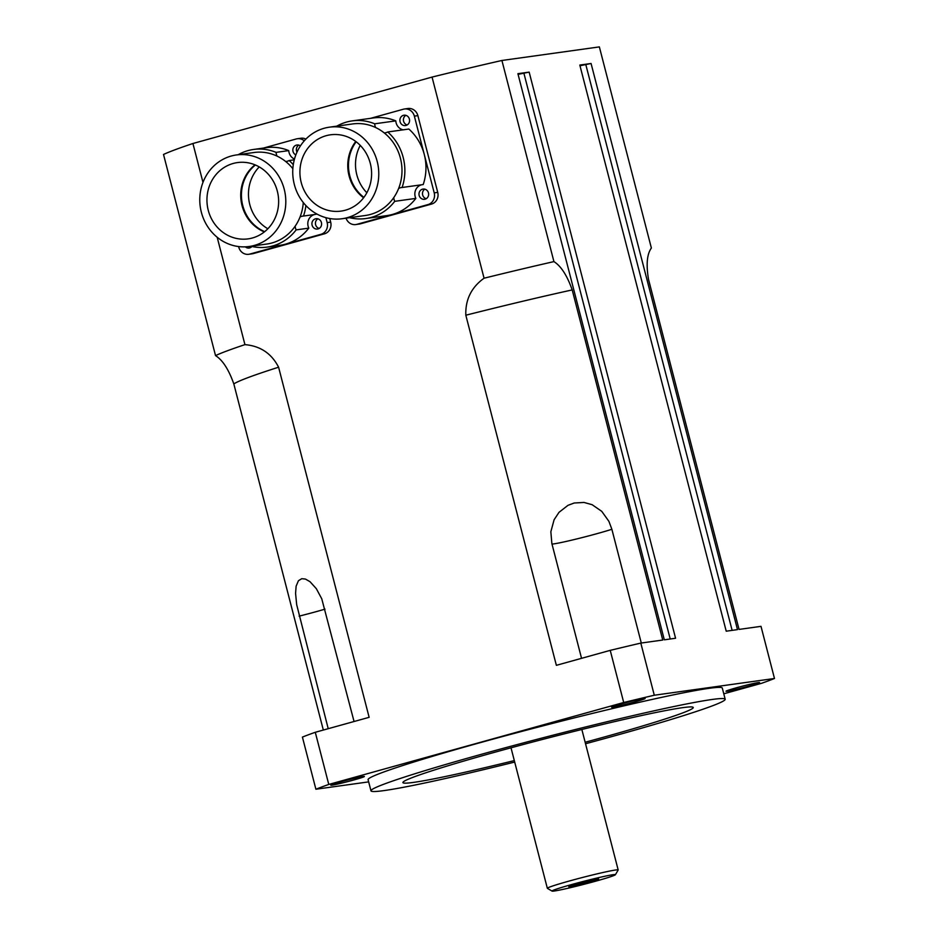 <?xml version="1.0" encoding="UTF-8"?>
<svg xmlns="http://www.w3.org/2000/svg" width="938" height="938" viewBox="0 0 938 938"><rect width="100%" height="100%" fill="white"/><g stroke="black" fill="none" stroke-linecap="round" stroke-linejoin="round"><path stroke-width="1.41" d="M514.692 762.066A182.922 8.301 -14.5 0 1 370.979 790.84A182.922 8.301 -14.5 0 1 513.004 745.687A182.922 8.301 -14.5 0 1 712.094 699.478A182.922 8.301 -14.5 0 1 725.18 699.232A182.922 8.301 -14.5 0 1 585.535 743.752M585.148 742.263A149.951 6.801 165.5 0 0 693.229 707.416A149.951 6.801 165.5 0 0 682.524 707.686A149.951 6.801 165.5 0 0 520.191 745.335A149.951 6.801 165.5 0 0 402.894 782.503A149.951 6.801 165.5 0 0 413.623 782.386A149.951 6.801 165.5 0 0 514.305 760.589M597.529 879.012A15.407 0.704 -14.5 0 1 598.62 878.965A15.407 0.704 -14.5 0 1 583.893 883.526A15.407 0.704 -14.5 0 1 568.815 886.68A15.407 0.704 -14.5 0 1 581.056 882.822A15.407 0.704 -14.5 0 1 597.529 879.012M613.065 874.697A32.736 1.489 -14.5 0 1 615.398 874.72A32.736 1.489 -14.5 0 1 584.093 884.288A32.736 1.489 -14.5 0 1 552.072 891.1A32.736 1.489 -14.5 0 1 576.741 883.15A32.736 1.489 -14.5 0 1 613.065 874.697M615.398 874.72L618.154 870.042A36.582 1.665 165.5 0 0 618.177 869.96A36.582 1.665 165.5 0 0 615.562 870.007A36.582 1.665 165.5 0 0 575.744 879.258A36.582 1.665 165.5 0 0 547.335 888.286A36.582 1.665 165.5 0 0 547.393 888.345L552.072 891.1M264.668 231.651A38.517 35.796 82.1 0 1 241.816 200.861A38.517 35.796 82.1 0 1 255.382 164.994M259.24 166.917A38.517 35.796 -97.9 0 0 267.858 228.755M363.909 197.367A38.517 35.796 82.1 0 1 356.159 141.779M360.251 145.402A38.517 35.796 -97.9 0 0 366.852 192.759M727.255 691.212A17.33 0.786 -14.5 0 1 726.012 691.236A17.33 0.786 -14.5 0 1 739.472 686.956A17.33 0.786 -14.5 0 1 758.338 682.583A17.33 0.786 -14.5 0 1 759.569 682.559A17.33 0.786 -14.5 0 1 746.12 686.839A17.33 0.786 -14.5 0 1 727.255 691.212M332.04 785.153A17.33 0.786 -14.5 0 1 330.809 785.176A17.33 0.786 -14.5 0 1 344.258 780.897A17.33 0.786 -14.5 0 1 363.123 776.512A17.33 0.786 -14.5 0 1 364.366 776.488A17.33 0.786 -14.5 0 1 350.906 780.768A17.33 0.786 -14.5 0 1 332.04 785.153M612.831 707.158A17.33 0.786 -14.5 0 1 611.588 707.182A17.33 0.786 -14.5 0 1 625.036 702.902A17.33 0.786 -14.5 0 1 643.902 698.517A17.33 0.786 -14.5 0 1 645.145 698.493A17.33 0.786 -14.5 0 1 631.696 702.773A17.33 0.786 -14.5 0 1 612.831 707.158M370.979 790.84L368.095 779.666A182.922 8.301 -14.5 0 1 510.12 734.513A182.922 8.301 -14.5 0 1 709.21 688.304A182.922 8.301 -14.5 0 1 722.295 688.058L725.18 699.232M315.895 789.233L302.411 737.092A250.317 11.35 -14.5 0 1 315.285 732.285L328.769 784.438A250.317 11.35 165.5 0 0 315.895 789.233L368.657 781.882M623.711 702.503L610.228 650.362A250.317 11.35 -14.5 0 1 640.806 643.093L654.29 695.234A250.317 11.35 165.5 0 0 623.711 702.503L328.769 784.438M723.773 693.803L761.609 683.298A250.317 11.35 165.5 0 0 774.483 678.491L760.999 626.35L739.05 629.41L648.498 279.301C646.048 264.481 646.997 254.057 651.371 248.031L599.359 46.9L501.912 60.478L553.924 261.608C561.006 266.04 567.103 275.479 572.203 289.924L662.744 640.033L640.806 643.093M315.285 732.285L369.138 717.324L278.598 367.215C271.563 353.485 260.342 345.958 244.935 344.633L217.17 237.244M202.983 182.394L192.923 143.502L432.055 77.08L484.067 278.211C471.368 287.345 465.283 299.679 465.823 315.215L556.363 665.323L610.228 650.362M654.29 695.234L774.483 678.491M529.161 72.12L517.905 73.68L664.315 639.822L675.571 638.25L529.161 72.12L518.081 74.372M726.223 631.192L737.491 629.621L591.069 63.491L579.813 65.062L726.223 631.192M328.218 728.697L296.666 604.611L295.576 593.379L296.127 586.168L298.436 580.704L301.778 578.687L305.425 579.063L310.021 581.701L316.329 588.677L321.757 598.796L354.06 721.521M581.548 658.324L551.861 543.536L550.852 531.74L554.1 519.758L559.013 512.324L568.006 505.312L574.22 503.003L583.975 502.44L592.113 504.691L601.762 511.351L608.914 521.364L611.869 529.278L641.287 643.022M323.329 730.057L233.82 383.923C228.708 369.478 222.611 360.04 215.529 355.596A231.065 10.482 -14.5 0 1 244.935 344.633M484.067 278.211A231.065 10.482 -14.5 0 1 553.924 261.608M432.055 77.08A231.065 10.482 -14.5 0 1 501.912 60.478M215.529 355.596L163.517 154.465A231.065 10.482 -14.5 0 1 192.923 143.502M579.989 65.754L591.069 63.491M732.132 630.371L585.898 64.933M670.213 639.001L523.979 73.551M303.291 202.514A46.208 42.949 82.1 0 1 300.043 216.995A46.208 42.949 82.1 0 1 295.165 226.175A46.208 42.949 82.1 0 1 266.755 244.044L249.168 246.495A46.208 42.949 82.1 0 1 201.353 212.234A46.208 42.949 82.1 0 1 236.411 154.958A46.208 42.949 82.1 0 1 276.745 173.131A46.208 42.949 82.1 0 1 282.455 219.445A46.208 42.949 82.1 0 1 249.168 246.495M236.411 154.958L254.01 152.507A46.208 42.949 82.1 0 1 277.038 156.095A46.208 42.949 82.1 0 1 285.691 161.512A46.208 42.949 82.1 0 1 292.855 168.711M208.259 210.323A38.517 35.796 82.1 0 1 237.478 162.579A38.517 35.796 82.1 0 1 278.246 195.784A38.517 35.796 82.1 0 1 248.101 238.873A38.517 35.796 82.1 0 1 208.259 210.323M305.894 205.516A49.292 45.821 82.1 0 1 303.49 216.045A9.626 8.946 -97.9 0 0 302.775 216.115A9.626 8.946 -97.9 0 0 300.043 216.995M285.691 161.512A9.626 8.946 -97.9 0 0 286.36 161.442A9.626 8.946 -97.9 0 0 289.139 160.539A49.292 45.821 82.1 0 1 293.289 164.689M295.165 226.175A9.626 8.946 -97.9 0 0 296.138 229.892A49.292 45.821 82.1 0 1 267.178 247.104A49.292 45.821 82.1 0 1 250.962 246.248M238.217 154.7A49.292 45.821 82.1 0 1 253.577 149.459A49.292 45.821 82.1 0 1 276.089 152.366A9.626 8.946 -97.9 0 0 277.038 156.095M314.722 214.485A9.626 8.946 -97.9 0 0 308.801 228.122A49.292 45.821 82.1 0 1 285.375 244.185A49.292 45.821 82.1 0 1 279.852 245.334L267.178 247.104M308.801 228.122L296.138 229.892M253.577 149.459L266.24 147.688A49.292 45.821 82.1 0 1 288.752 150.608L276.089 152.366M288.752 150.608A9.626 8.946 -97.9 0 0 294.497 159.05M294.286 159.823L289.139 160.539M316.352 213.712A49.292 45.821 82.1 0 1 316.165 214.286L303.49 216.045M325.885 217.651L327.163 222.599A9.626 8.946 82.1 0 1 320.937 234.312L249.813 254.069A9.626 8.946 82.1 0 1 248.734 254.292A9.626 8.946 82.1 0 1 238.768 247.151L238.615 246.565M251.959 246.483A5.194 4.831 82.1 0 1 245.346 246.846M263.449 148.075L296.279 138.953A9.626 8.946 82.1 0 1 297.358 138.73A9.626 8.946 82.1 0 1 304.264 140.852M295.845 154.899A5.194 4.831 82.1 0 1 296.983 144.991A5.194 4.831 82.1 0 1 300.406 145.906M321.429 222.599A5.194 4.831 82.1 0 1 317.49 229.036A5.194 4.831 82.1 0 1 311.979 224.557A5.194 4.831 82.1 0 1 321.429 222.599M255.007 164.842A38.517 35.796 -97.9 0 0 242.039 205.61A38.517 35.796 -97.9 0 0 264.352 231.909M317.853 218.859A5.194 4.831 -97.9 0 0 319.19 228.438M298.788 145.109A5.194 4.831 -97.9 0 0 296.994 152.12M249.051 246.518A5.194 4.831 -97.9 0 0 250.821 247.421M248.734 254.292L252.252 253.799A9.626 8.946 -97.9 0 0 253.33 253.577L324.454 233.82A9.626 8.946 -97.9 0 0 330.68 222.107L329.754 218.519M305.905 139.094A9.626 8.946 -97.9 0 0 300.875 138.249L297.358 138.73M329.39 127.181L352.606 123.945A46.208 42.949 82.1 0 1 375.634 127.533A46.208 42.949 82.1 0 1 384.287 132.95A46.208 42.949 82.1 0 1 398.638 188.444A46.208 42.949 82.1 0 1 393.761 197.613A46.208 42.949 82.1 0 1 365.351 215.494L342.136 218.73A46.208 42.949 82.1 0 1 294.321 184.469A46.208 42.949 82.1 0 1 329.39 127.181A46.208 42.949 82.1 0 1 369.724 145.355A46.208 42.949 82.1 0 1 375.423 191.669A46.208 42.949 82.1 0 1 342.136 218.73M301.227 182.547A38.517 35.796 82.1 0 1 330.446 134.814A38.517 35.796 82.1 0 1 371.214 168.019A38.517 35.796 82.1 0 1 341.08 211.097A38.517 35.796 82.1 0 1 301.227 182.547M384.287 132.95A9.626 8.946 -97.9 0 0 384.955 132.891A9.626 8.946 -97.9 0 0 387.734 131.977A49.292 45.821 82.1 0 1 402.097 187.494A9.626 8.946 -97.9 0 0 401.37 187.565A9.626 8.946 -97.9 0 0 398.638 188.444M393.761 197.613A9.626 8.946 -97.9 0 0 394.734 201.33A49.292 45.821 82.1 0 1 365.785 218.542A49.292 45.821 82.1 0 1 349.569 217.686M336.812 126.149A49.292 45.821 82.1 0 1 352.184 120.896A49.292 45.821 82.1 0 1 374.684 123.804A9.626 8.946 -97.9 0 0 375.634 127.533M421.772 184.751A9.626 8.946 -97.9 0 0 415.839 198.399A49.292 45.821 82.1 0 1 392.412 214.45A49.292 45.821 82.1 0 1 386.89 215.599L365.785 218.542M415.839 198.399L394.734 201.33M352.184 120.896L373.289 117.954A49.292 45.821 82.1 0 1 395.789 120.873L374.684 123.804M395.789 120.873A9.626 8.946 -97.9 0 0 403.141 129.831M370.487 118.352L403.328 109.23A9.626 8.946 82.1 0 1 404.407 108.996A9.626 8.946 82.1 0 1 414.362 116.136L424.281 154.5A49.292 45.821 82.1 0 0 408.851 129.045L387.734 131.977M346.04 218.179A9.626 8.946 82.1 0 0 355.772 224.557A9.626 8.946 82.1 0 0 356.85 224.334L427.986 204.578A9.626 8.946 82.1 0 0 434.212 192.865L424.281 154.5A49.292 45.821 82.1 0 1 423.202 184.552L402.097 187.494M409.402 119.114A5.194 4.831 82.1 0 1 405.451 125.563A5.194 4.831 82.1 0 1 399.951 121.072A5.194 4.831 82.1 0 1 409.402 119.114M428.467 192.865A5.194 4.831 82.1 0 1 424.527 199.302A5.194 4.831 82.1 0 1 419.028 194.823A5.194 4.831 82.1 0 1 428.467 192.865M355.76 141.474A38.517 35.796 -97.9 0 0 349.077 175.875A38.517 35.796 -97.9 0 0 363.604 197.777M424.902 189.124A5.194 4.831 -97.9 0 0 426.239 198.704M405.826 115.374A5.194 4.831 -97.9 0 0 407.162 124.953M355.772 224.557L359.289 224.065A9.626 8.946 -97.9 0 0 360.368 223.842L431.503 204.085A9.626 8.946 -97.9 0 0 437.729 192.372L417.879 115.644A9.626 8.946 -97.9 0 0 407.924 108.515L404.407 108.996M299.116 616.149A34.659 1.571 165.5 0 0 325.005 609.137M551.99 544.04A34.659 1.571 165.5 0 0 577.257 538.811A34.659 1.571 165.5 0 0 611.869 529.278M233.82 383.923A215.658 9.779 -14.5 0 1 278.598 367.215M465.823 315.215A215.658 9.779 -14.5 0 1 572.203 289.924M320.937 234.312L324.454 233.82M249.813 254.069L253.33 253.577M327.163 222.599L330.68 222.107M427.986 204.578L431.503 204.085M356.85 224.334L360.368 223.842M434.212 192.865L437.729 192.372M414.362 116.136L417.879 115.644M511.011 747.809L547.335 888.286M581.853 729.494L618.177 869.96"/></g></svg>
